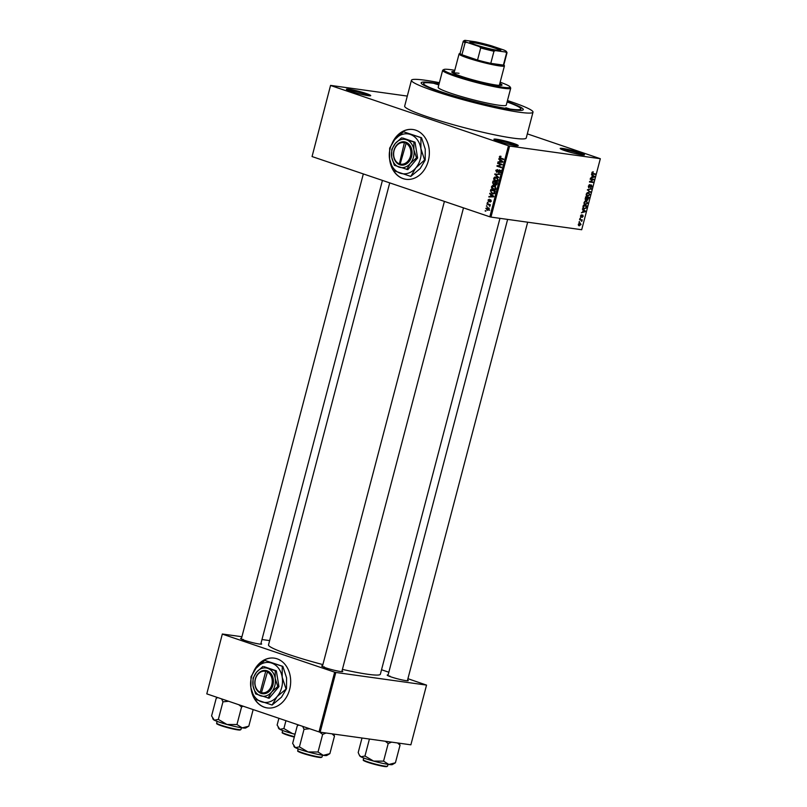 <?xml version="1.0" encoding="UTF-8"?>
<svg xmlns="http://www.w3.org/2000/svg" width="807" height="807" viewBox="0 0 807 807"><rect width="100%" height="100%" fill="white"/><g stroke="black" fill="none" stroke-linecap="round" stroke-linejoin="round"><path stroke-width="1.21" d="M581.797 154.863A12.569 1.15 -165.3 0 1 568.673 151.837A12.569 1.15 -165.3 0 1 560.209 148.589A12.569 1.15 -165.3 0 1 562.883 148.458A12.569 1.15 -165.3 0 1 577.045 151.797A12.569 1.15 -165.3 0 1 584.419 154.944A12.569 1.15 -165.3 0 1 581.797 154.863M583.047 155.005A11.732 1.069 14.7 0 0 574.402 151.978A11.732 1.069 14.7 0 0 563.296 149.477A11.732 1.069 14.7 0 0 561.359 149.315M515.532 145.633A12.569 1.15 -165.3 0 1 502.408 142.607A12.569 1.15 -165.3 0 1 493.945 139.349A12.569 1.15 -165.3 0 1 496.618 139.228A12.569 1.15 -165.3 0 1 510.791 142.557A12.569 1.15 -165.3 0 1 518.155 145.704A12.569 1.15 -165.3 0 1 515.532 145.633M516.783 145.774A11.732 1.069 14.7 0 0 508.148 142.748A11.732 1.069 14.7 0 0 497.041 140.247A11.732 1.069 14.7 0 0 495.105 140.085M368.022 95.64A12.569 1.15 -165.3 0 1 354.898 92.613A12.569 1.15 -165.3 0 1 346.425 89.365A12.569 1.15 -165.3 0 1 349.108 89.234A12.569 1.15 -165.3 0 1 363.271 92.573A12.569 1.15 -165.3 0 1 370.645 95.72A12.569 1.15 -165.3 0 1 368.022 95.64M369.273 95.791A11.732 1.069 14.7 0 0 360.628 92.755A11.732 1.069 14.7 0 0 349.522 90.253A11.732 1.069 14.7 0 0 347.585 90.102M250.967 688.008A25.138 19.832 -82.1 0 0 254.588 699.033M254.649 699.124A25.138 19.832 -82.1 0 0 267.258 707.921A25.138 19.832 -82.1 0 0 289.642 689.43A25.138 19.832 -82.1 0 0 274.198 658.129A25.138 19.832 -82.1 0 0 253.691 671.414M251.734 691.407A25.138 19.832 -82.1 0 0 253.842 697.329M254.911 699.245A25.138 19.832 -82.1 0 0 267.359 707.931M389.65 159.382A25.138 19.832 -82.1 0 0 393.271 170.408M393.312 170.489L410.783 176.41L415.797 167.937L424.593 159.998L420.881 148.569L420.941 137.664L403.47 131.753L394.673 139.692L389.66 148.155L389.589 159.06A20.104 15.868 -82.1 0 0 400.151 173.182A20.104 15.868 -82.1 0 0 415.797 167.937A20.104 15.868 -82.1 0 0 420.881 148.569A20.104 15.868 -82.1 0 0 410.319 134.446A20.104 15.868 -82.1 0 0 394.673 139.692A20.104 15.868 -82.1 0 0 389.589 159.06L393.312 170.489A25.138 19.832 -82.1 0 0 405.941 179.295A25.138 19.832 -82.1 0 0 428.325 160.805A25.138 19.832 -82.1 0 0 412.881 129.503A25.138 19.832 -82.1 0 0 392.373 142.789M390.417 162.782A25.138 19.832 -82.1 0 0 392.525 168.703M393.594 170.62A25.138 19.832 -82.1 0 0 406.042 179.305M260.954 643.431A10.895 0.999 -165.3 0 1 261.599 644.087A10.895 0.999 -165.3 0 1 259.329 644.026A10.895 0.999 -165.3 0 1 247.951 641.404A10.895 0.999 -165.3 0 1 240.617 638.589A10.895 0.999 -165.3 0 1 241.505 638.327M243.351 639.497A10.057 0.918 14.7 0 0 241.929 639.356M407.565 680.039A10.895 0.999 -165.3 0 1 408.211 680.694A10.895 0.999 -165.3 0 1 405.941 680.634A10.895 0.999 -165.3 0 1 394.573 678.011A10.895 0.999 -165.3 0 1 387.229 675.197A10.895 0.999 -165.3 0 1 388.117 674.934M389.973 676.105A10.057 0.918 14.7 0 0 388.54 675.963M342.027 670.899A10.895 0.999 -165.3 0 1 342.672 671.565A10.895 0.999 -165.3 0 1 340.393 671.495A10.895 0.999 -165.3 0 1 329.024 668.872A10.895 0.999 -165.3 0 1 321.68 666.057A10.895 0.999 -165.3 0 1 322.568 665.805M324.424 666.965A10.057 0.918 14.7 0 0 322.992 666.824M507.179 101.682A52.788 4.822 -165.3 0 1 522.956 109.994A52.788 4.822 -165.3 0 1 511.941 109.681A52.788 4.822 -165.3 0 1 456.843 96.971A52.788 4.822 -165.3 0 1 421.264 83.313A52.788 4.822 -165.3 0 1 432.512 82.768A52.788 4.822 -165.3 0 1 439.099 83.817M439.391 82.697A62.845 5.74 14.7 0 0 424.946 80.206A62.845 5.74 14.7 0 0 411.439 80.276A62.845 5.74 14.7 0 0 451.264 96.346A62.845 5.74 14.7 0 0 519.506 112.244A62.845 5.74 14.7 0 0 533.003 112.173A62.845 5.74 14.7 0 0 507.472 100.552M411.439 80.276L404.67 106.1A62.845 5.74 14.7 0 0 444.486 122.17A62.845 5.74 14.7 0 0 512.727 138.078A62.845 5.74 14.7 0 0 526.235 137.997L533.003 112.173M342.42 669.396A57.811 5.276 14.7 0 0 367.931 674.289A57.811 5.276 14.7 0 0 380.359 674.228L499.957 218.334M527.314 133.861L600.327 158.707L509.6 146.067L490.969 217.083L489.829 216.801L508.46 145.774L509.6 146.067M485.804 208.367L487.842 207.5L489.133 209.487L487.125 210.375L486.288 208.428M486.964 204.161L487.105 203.657L490.313 204.736L489.778 206.32L489.264 205.049L486.964 204.161L489.042 204.312M487.973 200.116L489.324 199.218L488.417 200.307L489.062 201.135L490.686 199.753L491.302 201.225L490.071 202.103L490.616 200.287L488.679 201.71L488.457 200.186M489.193 199.733L488.417 200.307M488.729 201.165L489.768 201.236M490.142 201.568L491.312 201.155M490.424 190.997L490.817 189.494L495.226 190.987L494.56 193.216L492.139 193.7L490.969 191.077M492.845 193.862L493.43 193.872M492.613 182.644L493.027 181.05L497.445 182.553L497.021 184.147L495.548 185.186L494.762 184.309L493.501 184.652L492.613 182.644L493.158 182.725M494.772 174.403L499.725 173.878L499.583 174.403L495.367 174.292L498.766 177.51L494.772 174.403L495.7 174.534M497.647 163.448L497.788 162.933L502.196 164.426L497.949 165.939L501.49 167.14L501.349 167.654L496.941 166.161L501.187 164.638L497.647 163.448L499.725 163.589M500.955 156.366L499.826 156.205L500.976 156.265L499.815 157.103L499.997 157.769L503.608 159.07L503.467 159.584L500.471 158.565L499.301 156.911L500.976 156.265M500.895 156.79L499.815 157.103M312.057 156.558L330.567 85.391L312.057 156.558L489.829 216.801M330.688 85.532L508.46 145.774M498.776 159.14L498.918 158.606L502.922 161.662L502.781 162.197L497.939 162.348L499.513 161.814L499.977 160.028L498.776 159.14L499.815 159.282M497.657 169.601L496.305 170.489L496.789 171.78L499.523 169.833L500.35 171.709L498.625 172.809L499.836 171.548L498.887 170.348L497.919 171.871L496.658 172.295L495.801 170.267L497.657 169.591M498.706 172.274L500.885 172.587M500.269 170.469L498.887 170.348M494.762 177.076L496.416 177.086L498.212 179.86L495.427 181.071L493.975 180.022L493.682 178.317L494.762 177.076L496.951 177.318M495.871 176.955L496.416 177.086M496.012 181.212L496.598 181.232M492.552 185.519L494.197 185.519L496.002 188.293L493.208 189.504L491.766 188.455L491.473 186.76L492.552 185.519L494.741 185.751M493.652 185.398L494.197 185.519M493.803 189.655L494.388 189.665M489.698 193.771L489.839 193.236L493.844 196.293L493.692 196.827L488.85 196.979L490.434 196.444L490.898 194.658L489.698 193.771L490.727 193.912M487.357 202.698L487.489 202.184L488.013 202.789M486.429 206.219L486.56 205.704L487.095 206.31M485.158 211.061L485.289 210.546L485.824 211.152M579.466 222.117L578.962 222.046L579.597 221.602L578.982 221.955M579.557 219.746L582.23 219.837L581.706 221.441L581.343 220.351M580.394 218.596L579.88 218.526L580.526 218.082L579.91 218.435M580.768 217.224L580.505 215.953L581.665 214.823L580.869 216.044L581.363 216.69L582.765 215.045L583.199 216.306L582.15 217.396L582.684 215.57L580.879 217.285M580.515 215.923L581.09 216.79M582.825 216.276L582.109 215.368L582.684 215.57M583.168 210.193L582.361 209.063L585.519 211.121L585.378 211.656L581.383 212.806L582.704 211.969L583.168 210.193M586.316 200.862L587.667 203.112L585.317 204.837L584.167 204.141L584.016 202.597L584.954 201.205L586.739 200.963M588.525 192.429L589.887 194.669L587.536 196.394L586.386 195.708L586.225 194.164L587.173 192.762L588.949 192.52M592.086 173.858L592.731 174.08L591.844 172.748L593.246 171.79L592.378 173.414L595.284 173.898L595.152 174.413L592.348 173.989M591.783 173.212L592.832 173.555M600.327 158.707L581.696 229.733L490.969 217.083M592.257 175.563L591.45 174.433L594.608 176.491L594.466 177.026L590.472 178.176L591.793 177.338L592.257 175.563M593.034 179.668L590.179 179.275L590.31 178.761L593.881 179.255L590.31 181.575L593.165 181.968L593.034 182.483L589.463 181.989L593.034 179.668L590.31 178.791M588.676 187.759L588.343 186.104L589.988 184.571L588.747 186.205L589.08 187.335L591.43 184.924L592.025 186.518L590.553 187.92L591.602 186.478L590.875 185.549L588.797 187.809M591.37 185.459L590.653 185.227L591.37 185.459M590.452 192.338L587.435 189.726L591.4 188.707L587.799 190.008L590.452 192.338M585.438 200.065L585.559 196.878L589.13 197.382L587.446 200.257L586.84 199.601L585.589 200.136M587.193 200.176L586.447 199.47M583.451 208.751L584.248 209.023L582.947 206.824L583.35 205.321L586.911 205.815L586.255 208.055L583.804 208.912M578.72 225.617L579.335 225.829L578.347 224.205L580.062 222.964L581.03 224.578L579.002 225.748M407.293 96.083L330.567 85.391M206.794 693.869L222.339 634.009L206.794 693.869L319.007 731.899L334.673 672.17L335.813 672.453L320.147 732.181L319.007 731.899M222.46 634.151L334.673 672.17M335.813 672.453L426.54 685.103L410.874 744.821L320.147 732.181M381.529 669.749L388.833 672.221M407.918 678.697L426.54 685.103M269.639 640.597L261.972 639.527M241.918 636.733L222.339 634.009M389.72 182.876L268.519 644.884A57.811 5.276 14.7 0 0 322.881 664.605M592.267 172.012L593.155 172.315M592.641 173.525L595.152 174.413M592.631 173.555L591.813 173.444M592.711 175.845L594.608 176.491M593.831 176.814L594.466 177.026M593.538 176.42L592.631 175.795L592.257 177.217L594.154 176.743L593.538 176.42M591.228 178.892L593.74 179.8M589.725 181.373L590.31 181.575M589.594 181.504L593.034 182.483M589.11 184.823L589.907 185.085M590.431 188.949L591.269 189.231M588.686 191.158L590.593 191.804M589.463 194.618L588.384 192.944L586.649 194.215L587.678 195.879L589.463 194.618M587.476 192.591L588.777 193.034L587.425 192.611M586.245 195.435L587.678 195.879M586.699 199.047L587.516 199.743L588.575 197.836L585.549 196.908M588.575 197.836L587.506 197.685L587.516 199.743M585.529 197.009L587.506 197.685M586.518 199.4L587.335 199.672M587.092 197.624L585.842 197.453L585.912 199.672L587.092 197.624L585.509 197.09M585.045 198.936L585.912 199.672M587.254 203.061L586.175 201.377L584.429 202.648L585.468 204.322L587.254 203.061M585.267 201.024L586.558 201.468L585.216 201.054M584.036 203.878L585.468 204.322M582.866 207.944L584.389 208.509L585.862 207.903L586.366 206.269L583.34 205.351M586.366 206.269L583.632 205.886L583.572 208.176L584.389 208.509M583.622 210.476L585.519 211.121M584.742 211.444L585.378 211.656M584.46 211.051L583.542 210.425L583.168 211.848L585.075 211.373L584.46 211.051M580.949 215.126L581.585 215.338M579.618 219.514L582.089 220.351M579.597 219.595L581.676 220.301M580.667 224.517L579.93 223.478L578.71 224.265L579.446 225.304L580.667 224.517M579.063 223.156L580.193 223.539L579.033 223.166M578.296 224.951L579.446 225.304M503.568 159.211L501.672 158.414M499.856 156.982L499.301 156.911M500.068 162.278L498.08 161.804M500.118 162.096L501.55 162.096L499.513 161.814M500.976 160.169L499.977 160.028M502.63 161.44L500.451 160.381L500.078 161.814L502.811 162.086M501.429 160.512L500.451 160.381M502.862 161.884L501.611 161.299M500.078 161.814L502.388 161.814M501.45 167.281L496.941 166.161M498.514 165.808L497.082 165.606M502.105 164.769L501.187 164.638M502.166 164.567L499.694 163.73M496.345 170.338L495.801 170.267M499.987 172.446L498.988 172.315M500.37 171.619L499.836 171.548M496.9 174.342L494.913 173.898M496.951 174.181L499.644 174.171M497.465 181.353L496.012 180.304M494.752 180.132L493.975 180.022M494.227 178.397L493.682 178.317M498.232 179.759L495.791 177.479L497.828 177.762M497.626 177.792L494.207 178.488L495.579 180.556L496.628 180.677L497.697 179.689M497.626 180.818L495.579 180.556M496.971 182.654L493.41 181.746L493.047 183.381L493.632 184.137L495.841 184.46M497.334 182.967L495.478 182.443L495.125 183.956L496.739 184.813L495.912 184.682M497.405 182.715L495.478 182.443M495.609 184.642L496.789 182.886M497.001 182.553L493.41 181.746M495.236 183.36L494.691 183.28L494.963 182.271M493.632 184.137L494.691 183.28M495.226 184.359L493.965 184.178M495.256 189.786L493.803 188.737M492.542 188.566L491.766 188.455M492.018 186.831L491.473 186.76M496.023 188.202L493.581 185.923L495.619 186.205M495.417 186.225L491.988 186.931L493.359 188.999L494.419 189.12L495.478 188.122M495.407 189.252L493.359 188.999M493.753 193.811L493.037 193.357M495.195 191.128L491.201 190.18L490.959 191.108L491.261 192.611L494.913 193.609M495.125 191.4L491.201 190.18M494.883 192.308L494.58 191.33M494.661 193.024L494.066 192.934L494.338 192.237M492.28 193.186L494.066 192.934M490.989 196.908L488.992 196.434M491.029 196.726L492.472 196.726L490.434 196.444M491.887 194.8L490.898 194.658M493.541 196.071L491.362 195.012L490.989 196.444L493.723 196.716M492.341 195.143L491.362 195.012M493.783 196.515L492.522 195.93M490.989 196.444L493.299 196.444M490.202 205.16L489.667 205.079M489.98 206.098L489.355 206.017M490.091 205.745L489.506 205.664M490.252 204.958L488.628 204.726M490.273 204.877L489.012 204.453M489.153 209.386L487.297 207.913L489.335 208.196M488.881 208.176L486.258 208.539L487.226 209.85L489.678 210.234M487.226 209.85L488.669 209.326M412.982 129.513A25.138 19.832 -82.1 0 0 393.18 141.608M274.299 658.139A25.138 19.832 -82.1 0 0 254.498 670.234M509.419 108.824L505.818 107.765L509.419 108.824M438.181 84.685L434.58 83.625L438.181 84.685M454.452 71.53A25.975 2.371 14.7 0 0 451.759 71.884A25.975 2.371 14.7 0 0 468.221 78.521A25.975 2.371 14.7 0 0 496.426 85.088A25.975 2.371 14.7 0 0 502.004 85.058A25.975 2.371 14.7 0 0 499.836 83.434M501.51 85.36A25.975 2.371 14.7 0 0 499.624 84.241M454.775 70.3A34.348 3.137 14.7 0 0 451.032 69.715A34.348 3.137 14.7 0 0 443.87 69.513A34.348 3.137 14.7 0 0 464.005 78.108A34.348 3.137 14.7 0 0 502.731 87.227A34.348 3.137 14.7 0 0 510.044 86.874A34.348 3.137 14.7 0 0 500.158 82.203M510.044 86.874L510.639 87.882A35.195 3.218 -165.3 0 1 510.71 88.205A35.195 3.218 -165.3 0 1 503.144 88.245A35.195 3.218 -165.3 0 1 464.933 79.338A35.195 3.218 -165.3 0 1 442.629 70.35A35.195 3.218 -165.3 0 1 442.851 70.098L443.87 69.513M442.629 70.35L438.181 87.297A35.195 3.218 14.7 0 0 460.484 96.295A35.195 3.218 14.7 0 0 498.706 105.192A35.195 3.218 14.7 0 0 506.261 105.152L510.71 88.205M439.018 84.12A50.276 4.59 14.7 0 0 434.398 83.403A50.276 4.59 14.7 0 0 423.594 83.464A50.276 4.59 14.7 0 0 455.461 96.315A50.276 4.59 14.7 0 0 510.044 109.046A50.276 4.59 14.7 0 0 520.848 108.985A50.276 4.59 14.7 0 0 507.099 101.985M503.871 64.752L504.395 65.649A23.464 2.139 -165.3 0 1 504.446 65.861L499.362 85.229A23.464 2.139 -165.3 0 1 499.21 85.401M454.028 73.548A23.464 2.139 -165.3 0 1 453.978 73.326A23.464 2.139 -165.3 0 1 459.022 73.296M454.24 72.337A25.975 2.371 14.7 0 0 452.041 72.388M278.899 718.311L277.124 725.069L279.847 729.316A16.866 1.543 14.7 0 0 292.538 733.613L283.893 728.539L279.847 729.316A16.866 1.543 14.7 0 1 278.798 728.58L278.244 727.632M285.95 720.691L283.893 728.539M295.09 734.108L292.538 733.613A16.866 1.543 14.7 0 0 295.039 734.289M475.616 44.829A15.999 1.463 -165.3 0 1 469.906 42.277A15.999 1.463 -165.3 0 1 478.208 42.993A15.999 1.463 -165.3 0 1 495.084 47.542A15.999 1.463 -165.3 0 1 500.733 50.357A15.999 1.463 -165.3 0 1 491.201 49.106A15.999 1.463 -165.3 0 1 475.616 44.829M500.199 50.478A15.504 1.412 14.7 0 0 494.651 47.986A15.504 1.412 14.7 0 0 479.499 43.83A15.504 1.412 14.7 0 0 470.31 42.64M466.819 42.347L465.104 42.65A22.626 2.068 -165.3 0 1 463.258 41.258L460.081 53.363A22.626 2.068 14.7 0 0 461.937 54.755A22.626 2.068 14.7 0 0 468.201 57.186A22.626 2.068 14.7 0 0 477.532 60.041A22.626 2.068 14.7 0 0 490.787 63.349A22.626 2.068 14.7 0 0 503.397 65.105A22.626 2.068 14.7 0 0 503.85 64.842L507.018 52.737A22.626 2.068 -165.3 0 1 506.574 53L505.575 52.021A21.789 1.987 14.7 0 0 506.382 51.517A21.789 1.987 14.7 0 0 503.891 50.024L491.281 45.757A21.789 1.987 14.7 0 0 475.323 41.772L465.125 40.35A21.789 1.987 14.7 0 0 464.418 40.501A21.789 1.987 14.7 0 0 466.819 42.347L479.419 46.614A21.789 1.987 14.7 0 0 495.387 50.609L505.575 52.021M504.446 65.861A23.464 2.139 -165.3 0 1 491.281 64.399A23.464 2.139 -165.3 0 1 467.485 57.922A23.464 2.139 -165.3 0 1 459.062 53.958A23.464 2.139 -165.3 0 1 459.203 53.787L460.101 53.272M465.104 42.65L461.937 54.755L477.532 60.041L480.71 47.936L479.419 46.614M495.387 50.609L493.965 51.245L490.787 63.349L503.397 65.105L506.574 53M506.382 51.517L506.978 52.526A22.626 2.068 -165.3 0 1 507.018 52.737M463.258 41.258A22.626 2.068 -165.3 0 1 463.4 41.096L464.418 40.501M493.965 51.245A22.626 2.068 -165.3 0 1 480.71 47.936M359.317 755.1L359.872 756.048A16.866 1.543 -165.3 0 0 360.921 756.795A16.866 1.543 14.7 0 0 365.894 758.751A16.866 1.543 14.7 0 0 373.611 761.092L364.966 756.018L360.921 756.795L359.317 755.1L358.197 752.538L362.01 738.012M369.414 739.051L364.966 756.018M383.577 761.142L373.611 761.092A16.866 1.543 14.7 0 0 388.833 764.481L383.577 761.142L388.187 743.57L391.597 742.137M385.292 741.26L388.187 743.57M397.579 742.975L400.03 745.214L395.42 762.786L388.833 764.481A16.866 1.543 14.7 0 0 392.353 764.572L394.996 763.049M400.03 745.214L399.213 743.197M221.602 698.892L222.954 701.838L228.633 701.273M253.156 709.585L248.798 726.179L242.221 727.874L236.955 724.535L226.989 724.484L218.344 719.41L214.309 720.187L211.585 715.93L216.195 698.358L217.719 697.571M212.695 718.492L213.25 719.441A16.866 1.543 14.7 0 0 214.309 720.187A16.866 1.543 14.7 0 0 226.989 724.484A16.866 1.543 14.7 0 0 242.221 727.874A16.866 1.543 -165.3 0 0 245.742 727.964L248.798 726.179M222.954 701.838L218.344 719.41M238.741 704.693L241.565 706.962L236.955 724.535M241.565 706.962L243.139 706.186M293.768 745.971L294.323 746.919A16.866 1.543 -165.3 0 0 295.372 747.655A16.866 1.543 14.7 0 0 300.345 749.612A16.866 1.543 14.7 0 0 308.062 751.953L299.417 746.879L295.372 747.655L292.648 743.408L297.258 725.836L298.782 725.039M302.675 726.361L304.027 729.306L299.417 746.879M304.027 729.306L309.696 728.741M318.029 752.003L308.062 751.953A16.866 1.543 14.7 0 0 323.294 755.342L318.029 752.003L322.639 734.431L326.048 733.008M319.643 732.06L322.639 734.431M329.871 753.657L323.294 755.342A16.866 1.543 14.7 0 0 326.815 755.443L329.871 753.657L334.481 736.085L333.664 734.067M332.03 733.835L334.481 736.085M400.161 164.073L406.385 142.385L405.124 141.961A11.732 9.26 -82.1 0 0 393.957 150.485A11.732 9.26 -82.1 0 0 399.203 164.527L400.454 164.981L400.161 164.073A10.895 8.595 -82.1 0 0 410.47 156.175A10.895 8.595 -82.1 0 0 405.649 143.152M400.454 164.981L400.464 164.961A11.732 9.26 -82.1 0 0 411.61 156.467A11.732 9.26 -82.1 0 0 406.375 142.415M401.543 137.846L395.309 143.464L391.748 149.466L391.708 157.183L394.341 165.284L407.817 169.631L417.612 158.011L415.02 142.193L402.643 137.997L406.385 139.752A14.244 11.237 -82.1 0 0 395.309 143.464A14.244 11.237 -82.1 0 0 391.708 157.183A14.244 11.237 -82.1 0 0 399.193 167.19A14.244 11.237 -82.1 0 0 410.269 163.478L416.503 157.849L417.612 158.011M406.718 169.48L410.269 163.478A14.244 11.237 -82.1 0 0 413.87 149.759L413.91 142.032L415.02 142.193M416.503 157.849L413.87 149.759A14.244 11.237 -82.1 0 0 406.385 139.752L413.91 142.032M403.47 131.753L421.547 137.755L425.259 149.184L425.198 160.079L420.175 168.552L410.783 176.41M424.593 159.998L425.198 160.079M420.941 137.664L421.547 137.755M405.124 141.961L404.388 142.728L399.203 164.527M404.388 142.728A10.895 8.595 -82.1 0 0 394.078 150.627A10.895 8.595 -82.1 0 0 398.9 163.65M400.211 164.699L399.193 164.557M406.092 142.294L405.941 142.859M261.478 692.699L267.702 671.01L266.431 670.617A11.732 9.26 -82.1 0 0 255.284 679.111A11.732 9.26 -82.1 0 0 260.52 693.152L261.771 693.606L261.478 692.699A10.895 8.595 -82.1 0 0 271.788 684.8A10.895 8.595 -82.1 0 0 266.966 671.777M261.781 693.586A11.732 9.26 -82.1 0 0 272.927 685.093A11.732 9.26 -82.1 0 0 267.692 671.041M262.86 666.471L256.626 672.09L253.075 678.092L253.025 685.809L255.658 693.909L269.145 698.257L278.929 686.636L276.337 670.819L263.96 666.622L267.702 668.378A14.244 11.237 -82.1 0 0 256.626 672.09A14.244 11.237 -82.1 0 0 253.025 685.809A14.244 11.237 -82.1 0 0 260.51 695.816A14.244 11.237 -82.1 0 0 271.586 692.103L277.82 686.475L278.929 686.636M268.035 698.105L271.586 692.103A14.244 11.237 -82.1 0 0 275.187 678.384L275.237 670.657L276.337 670.819M277.82 686.475L275.187 678.384A14.244 11.237 -82.1 0 0 267.702 668.378L275.237 670.657M285.91 688.623L282.198 677.194A20.104 15.868 -82.1 0 0 271.636 663.072A20.104 15.868 -82.1 0 0 255.99 668.317A20.104 15.868 -82.1 0 0 250.906 687.685A20.104 15.868 -82.1 0 0 261.468 701.808A20.104 15.868 -82.1 0 0 277.114 696.562A20.104 15.868 -82.1 0 0 282.198 677.194L282.258 666.289L282.864 666.38L286.576 677.809L286.515 688.704L281.502 697.177L272.1 705.036L277.114 696.562L286.515 688.704M282.258 666.289L264.787 660.378L255.99 668.317L250.977 676.78L250.906 687.685L254.629 699.114L272.1 705.036M264.787 660.378L282.864 666.38M261.599 693.052L260.51 693.183L260.217 692.275L265.705 671.353A10.895 8.595 -82.1 0 0 255.395 679.252A10.895 8.595 -82.1 0 0 260.217 692.275M266.431 670.617L265.705 671.353M267.41 670.91L267.258 671.485M587.728 189.655L588.414 189.877M587.365 189.988L588.303 190.311M502.509 158.858L500.471 158.565M502.832 161.995L501.399 161.793M498.484 170.862L497.959 170.781M497.102 183.855L496.557 183.784M493.753 196.626L492.32 196.424M490.031 200.782L489.365 200.691M286.888 734.915A12.065 1.1 -165.3 0 0 294.313 737.094L286.858 734.905C279.716 732.221 283.146 732.988 282.208 732.262A12.569 1.15 14.7 0 0 286.717 734.38A12.569 1.15 14.7 0 0 294.424 736.65M286.828 734.884A12.065 1.1 -165.3 0 1 282.702 732.756M386.906 766.297A12.065 1.1 -165.3 0 1 380.904 765.863A12.065 1.1 -165.3 0 1 367.962 762.383C360.426 759.458 364.552 760.809 363.271 759.73A12.569 1.15 14.7 0 0 367.78 761.858A12.569 1.15 14.7 0 0 380.541 765.329A12.569 1.15 14.7 0 0 387.582 766.115L388.046 764.36M367.901 762.363A12.065 1.1 -165.3 0 1 363.775 760.224M221.168 725.251A12.569 1.15 14.7 0 0 233.919 728.721A12.569 1.15 14.7 0 0 240.97 729.508L239.265 730.042C234.514 729.498 228.532 728.075 221.31 725.765C214.168 723.092 217.597 723.859 216.659 723.122A12.569 1.15 14.7 0 0 221.168 725.251M240.294 729.689A12.065 1.1 -165.3 0 1 234.292 729.256A12.065 1.1 -165.3 0 1 221.35 725.775M221.279 725.755A12.065 1.1 -165.3 0 1 217.154 723.617M322.043 756.976L320.339 757.511C315.587 756.966 309.595 755.544 302.383 753.244C294.878 750.328 299.014 751.67 297.722 750.601A12.569 1.15 14.7 0 0 302.242 752.719A12.569 1.15 14.7 0 0 314.992 756.189A12.569 1.15 14.7 0 0 322.043 756.976L322.497 755.221M302.353 753.224A12.065 1.1 -165.3 0 1 298.227 751.095M321.357 757.158A12.065 1.1 -165.3 0 1 315.355 756.724A12.065 1.1 -165.3 0 1 302.413 753.244M592.53 173.485L591.783 173.233M587.415 199.712L586.507 199.41M584.016 208.418L582.896 208.045M581.111 220.24L579.567 219.716M499.21 170.297L501.248 170.59M496.053 180.677L498.09 180.96M493.844 189.11L495.881 189.393M423.594 83.464L423.221 84.886M520.848 108.985L520.475 110.408M282.208 732.262L282.662 730.506M407.374 680.775L527.677 222.197M387.925 675.681L507.623 219.403M241.303 639.073L363.332 173.929M260.762 644.168L382.427 180.405M444.405 201.407L322.376 666.542M463.49 207.873L341.825 671.646M459.062 53.958L453.978 73.326M363.271 759.73L363.735 757.985M387.582 766.115L385.877 766.65C381.126 766.105 375.144 764.683 367.931 762.373M240.97 729.508L241.434 727.753M216.659 723.122L217.113 721.377M217.597 697.53L216.609 698.105M297.722 750.601L298.187 748.846M298.671 725.009L297.682 725.574"/></g></svg>
